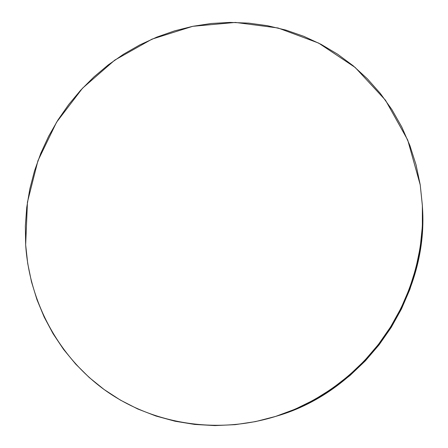 <?xml version="1.0" encoding="UTF-8"?>
<svg xmlns="http://www.w3.org/2000/svg" width="448" height="448" viewBox="0 0 448 448"><rect width="100%" height="100%" fill="white"/><g stroke="black" fill="none" stroke-linecap="round" stroke-linejoin="round"><path stroke-width="0.67" d="M25.659 244.804L27.451 202.11L37.951 160.681L56.582 122.198L82.527 88.217L114.75 60.122L151.978 39.144L192.752 26.314L235.396 22.434L278.04 27.983L318.668 43.103L355.186 67.463L385.51 100.24L407.719 140.028L420.23 184.89L422.341 205.15C424.631 250.55 411.242 297.657 384.49 336.185C357.515 374.545 317.878 403.323 274.462 416.78C214.547 434.946 150.326 423.203 103.718 389.228C57.21 354.911 29.327 300.776 25.659 244.804L25.346 226.083L26.74 207.413L29.82 188.944L34.535 170.822L40.846 153.188L48.686 136.181L57.999 119.93L68.701 104.552L80.713 90.182L93.94 76.922L108.282 64.882L123.637 54.163L139.888 44.867L156.912 37.078L174.58 30.867L192.752 26.314L211.282 23.481L230.026 22.406L248.814 23.139L267.484 25.698L285.874 30.094L303.8 36.322L321.093 44.358L337.574 54.169L353.063 65.682L367.394 78.831L380.391 93.509L391.894 109.592L401.755 126.946L409.842 145.404L416.035 164.786L420.23 184.89L422.358 205.509L422.358 226.414L420.213 247.363L415.923 268.128L409.517 288.456L401.061 308.118L390.645 326.866L378.386 344.49L364.426 360.774L348.93 375.536L332.091 388.612L314.115 399.857L295.21 409.158L275.598 416.427L255.522 421.602L235.206 424.659L214.872 425.594L194.746 424.435L175.039 421.221L155.954 416.024L137.665 408.94L120.35 400.075L104.16 389.553L89.23 377.507L75.684 364.084L63.605 349.44L53.094 333.721L44.201 317.1L36.988 299.734L31.483 281.792L27.703 263.43L25.659 244.804M274.518 416.763L276.556 416.136C363.894 391.138 429.016 297.942 422.453 207.34L422.341 205.167M422.453 207.318L422.475 228.323L420.358 248.998L416.125 269.489L409.808 289.542L401.47 308.935L391.194 327.432L379.098 344.814L365.327 360.881L350.045 375.446L333.43 388.343L315.689 399.437L297.03 408.615L276.506 416.153"/></g></svg>
